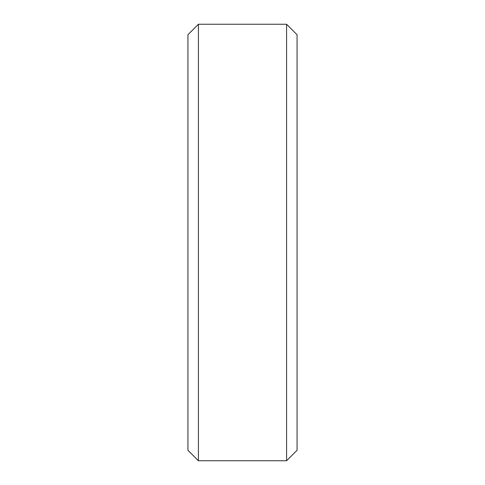 <?xml version="1.0" encoding="UTF-8"?>
<svg xmlns="http://www.w3.org/2000/svg" width="485" height="485" viewBox="0 0 485 485"><rect width="100%" height="100%" fill="white"/><g stroke="black" fill="none" stroke-linecap="round" stroke-linejoin="round"><path stroke-width="0.73" d="M198.413 24.25L187.938 34.726L198.413 24.25L286.587 24.25L198.413 24.25L198.413 460.75L286.587 460.75L297.062 450.274L286.587 460.75L198.413 460.75L187.938 450.274L198.413 460.75M286.587 24.25L297.062 34.726L286.587 24.25L286.587 460.75M187.938 34.726L187.938 450.274M297.062 34.726L297.062 450.274"/></g></svg>
